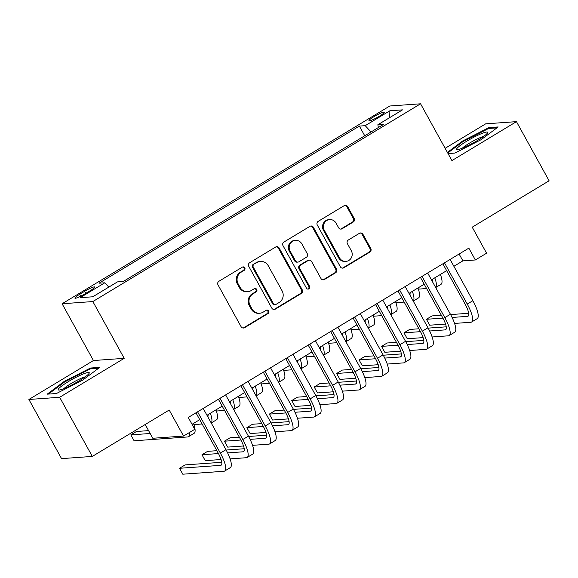<?xml version="1.0" encoding="UTF-8"?>
<svg xmlns="http://www.w3.org/2000/svg" width="578" height="578" viewBox="0 0 578 578"><rect width="100%" height="100%" fill="white"/><g stroke="black" fill="none" stroke-linecap="round" stroke-linejoin="round"><path stroke-width="0.87" d="M244.79 267.816A1.871 1.785 85.9 0 0 242.355 267.123L218.946 281.248A2.673 2.55 85.9 0 0 218.022 284.896L241.098 326.7A2.673 2.55 85.9 0 0 244.581 327.69L267.99 313.565A1.871 1.785 85.9 0 0 266.964 310.068A1.871 1.785 85.9 0 0 266.198 310.314L263.171 312.142A8.562 8.157 85.9 0 1 259.674 313.254A8.562 8.157 85.9 0 1 252.015 308.963L250.093 305.48A8.562 8.157 85.9 0 1 253.041 293.797L256.068 291.969A1.871 1.785 85.9 0 0 255.035 288.473A1.871 1.785 85.9 0 0 254.277 288.718L251.242 290.546A8.562 8.157 85.9 0 1 247.752 291.659A8.562 8.157 85.9 0 1 240.094 287.367L238.172 283.885A8.562 8.157 85.9 0 1 241.12 272.202L244.147 270.374A1.871 1.785 85.9 0 0 244.79 267.816M247.752 291.659L246.922 291.717A8.562 8.157 85.9 0 1 239.263 287.425L237.341 283.942A8.562 8.157 85.9 0 1 240.289 272.26L243.316 270.432A1.871 1.785 85.9 0 0 242.702 266.957M243.071 328.029A2.673 2.55 85.9 0 0 243.75 327.748L267.159 313.623A1.871 1.785 85.9 0 0 266.552 310.155M259.674 313.254L258.843 313.312A8.562 8.157 85.9 0 1 251.184 309.028L249.263 305.538A8.562 8.157 85.9 0 1 252.21 293.855L255.238 292.027A1.871 1.785 85.9 0 0 254.623 288.552M373.93 116.684A8.728 1.163 -28.9 0 0 368.952 120.715A8.728 1.163 -28.9 0 0 379.247 116.308A8.728 1.163 -28.9 0 0 384.233 112.277A8.728 1.163 -28.9 0 0 373.93 116.684M353.237 222.031A2.673 2.55 85.9 0 0 354.155 218.383L347.681 206.657A2.673 2.55 85.9 0 0 344.199 205.66L318.203 221.352A2.673 2.55 85.9 0 0 317.279 225.001L340.355 266.805A2.673 2.55 85.9 0 0 343.838 267.795L369.841 252.109A2.673 2.55 85.9 0 0 370.758 248.453L362.941 234.292A2.673 2.55 85.9 0 0 359.451 233.295L348.324 240.007A2.673 2.55 85.9 0 0 347.407 243.663L351.287 250.686A7.16 6.82 85.9 0 1 345.904 261.386A7.16 6.82 85.9 0 1 339.496 257.802L324.309 230.282A7.16 6.82 85.9 0 1 329.691 219.582A7.16 6.82 85.9 0 1 336.093 223.166L338.621 227.754A2.673 2.55 85.9 0 0 342.111 228.751L353.237 222.031L352.407 222.089A2.673 2.55 85.9 0 0 353.324 218.441L346.851 206.714A2.673 2.55 85.9 0 0 344.878 205.378M59.664 397.281L124.198 358.338L93.434 360.535L28.9 399.477L59.664 397.281L92.314 456.425L169.195 410.033L183.558 436.058L194.786 429.288L188.255 417.46L468.83 248.143L475.362 259.97L486.589 253.2L472.219 227.176L549.1 180.784L516.45 121.64L485.686 123.837L445.139 148.3M124.198 358.338L92.856 301.557L420.574 103.802L451.917 160.583L516.45 121.64M279.16 248.005A2.673 2.55 85.9 0 0 275.677 247.008L249.682 262.701A2.673 2.55 85.9 0 0 248.757 266.35L271.833 308.153A2.673 2.55 85.9 0 0 275.316 309.143L301.319 293.458A2.673 2.55 85.9 0 0 302.236 289.802L279.16 248.005L278.329 248.063A2.673 2.55 85.9 0 0 276.356 246.727M283.942 242.023L309.938 226.338A2.673 2.55 85.9 0 1 313.421 227.327L336.497 269.131A2.673 2.55 85.9 0 1 335.58 272.78L324.453 279.492A2.673 2.55 85.9 0 1 320.963 278.502L311.607 261.552A2.673 2.55 85.9 0 0 308.125 260.555L300.741 265.013A2.673 2.55 85.9 0 0 299.816 268.662L309.562 286.312A1.871 1.785 85.9 0 1 308.153 289.108A1.871 1.785 85.9 0 1 306.477 288.176L283.018 245.679A2.673 2.55 85.9 0 1 283.942 242.023M92.314 456.425L61.55 458.629L28.9 399.477M84.894 293.891L89.836 290.907A8.453 1.127 -28.9 0 0 94.655 287.006A8.453 1.127 -28.9 0 0 84.677 291.276L79.742 294.26A8.453 1.127 -28.9 0 0 74.916 298.161A8.453 1.127 -28.9 0 0 84.894 293.891M92.856 301.557L62.092 303.761L389.81 105.998L420.574 103.802M364.732 135.772L359.379 126.083L99.004 283.206L104.82 282.794L108.816 287.107M359.379 126.083L365.202 125.672L389.89 110.766L402.534 109.863L377.839 124.769L383.662 124.349L123.28 281.472L117.457 281.891L92.769 296.789L80.132 297.692L104.82 282.794M145.208 424.512L152.794 438.261L183.558 436.058M93.434 360.535L62.092 303.761M453.889 266.299L462.891 260.866L475.362 259.97M192.033 424.31L199.742 419.657M206.975 415.293L222.19 406.11M229.423 401.746L244.639 392.57M251.871 388.206L267.079 379.024M274.319 374.66L289.527 365.477M296.76 361.113L311.976 351.93M319.208 347.566L334.424 338.39M341.656 334.026L356.872 324.843M364.104 320.479L379.312 311.296M386.545 306.932L401.761 297.749M408.993 293.386L424.209 284.21M431.441 279.846L446.657 270.663M459.113 254.009L462.891 260.866M377.839 124.769L378.38 127.536M371.04 131.965L365.202 125.672M389.89 110.766L389.695 117.616M82.726 380.107L99.756 367.37L90.493 368.034L64.194 381.437L47.172 394.174L56.434 393.51L82.726 380.107M448.051 153.575L454.857 153.083L481.149 139.681L498.178 126.943L488.916 127.608L462.624 141.01L447.401 152.397M64.534 382.044L64.194 381.437M90.941 368.851L90.493 368.034M489.371 128.424L488.916 127.608M462.964 141.617L462.624 141.01M273.806 309.483A2.673 2.55 85.9 0 0 274.485 309.201L300.488 293.516A2.673 2.55 85.9 0 0 301.405 289.86L278.329 248.063M253.894 264.486A1.871 1.785 85.9 0 0 253.251 267.043L273.51 303.732A1.871 1.785 85.9 0 0 275.944 304.433L279.138 302.504A8.562 8.157 85.9 0 0 282.086 290.813L268.243 265.736A8.562 8.157 85.9 0 0 260.584 261.451A8.562 8.157 85.9 0 0 257.094 262.556L253.063 264.551A1.871 1.785 85.9 0 0 252.42 267.101L253.251 267.043M275.186 304.671L274.348 304.736A1.871 1.785 85.9 0 1 272.671 303.797L252.42 267.101M260.584 261.451L259.753 261.509A8.562 8.157 85.9 0 0 256.264 262.622L257.094 262.556M253.063 264.551L256.264 262.622M322.943 279.839A2.673 2.55 85.9 0 0 323.622 279.557L334.749 272.838A2.673 2.55 85.9 0 0 335.666 269.189L312.59 227.385A2.673 2.55 85.9 0 0 310.617 226.056M309.216 260.208L308.385 260.266A2.673 2.55 85.9 0 0 307.294 260.62L299.91 265.071A2.673 2.55 85.9 0 0 298.985 268.719L308.731 286.37L309.562 286.312M307.734 289.087A1.871 1.785 85.9 0 0 308.731 286.37M301.897 243.959A7.16 6.82 85.9 0 0 295.495 240.376A7.16 6.82 85.9 0 0 290.105 251.069L295.459 260.765A2.673 2.55 85.9 0 0 298.949 261.762L306.326 257.304A2.673 2.55 85.9 0 0 307.25 253.655L301.897 243.959M295.495 240.376L294.657 240.434A7.16 6.82 85.9 0 0 289.275 251.134L290.105 251.069M297.858 262.109L297.027 262.166A2.673 2.55 85.9 0 1 294.628 260.83L289.275 251.134M340.601 229.09A2.673 2.55 85.9 0 0 341.28 228.809L352.407 222.089M329.691 219.582L328.86 219.64A7.16 6.82 85.9 0 0 323.478 230.34L324.309 230.282M345.904 261.386L345.066 261.444A7.16 6.82 85.9 0 1 338.665 257.86L323.478 230.34M342.328 268.134A2.673 2.55 85.9 0 0 343.007 267.852L369.01 252.167A2.673 2.55 85.9 0 0 369.927 248.511L362.11 234.35A2.673 2.55 85.9 0 0 360.13 233.013M148.582 430.624L136.451 431.491L130.838 434.88L134.103 440.79L187.691 436.961A20.454 5.621 -121.1 0 0 188.464 436.73A20.454 5.621 -121.1 0 0 189.403 432.532M150.164 433.493L130.838 434.88M188.464 436.73L194.071 433.341A20.454 5.621 -121.1 0 0 193.486 423.436M221.771 462.284L185.141 464.9L179.527 468.288L182.793 474.198L223.91 471.265A20.454 5.621 -121.1 0 0 224.683 471.027A20.454 5.621 -121.1 0 0 220.348 453.073L197.582 411.825M224.683 471.027L230.29 467.638A20.454 5.621 -121.1 0 0 225.962 449.684L203.196 408.444M195.964 412.808L218.267 453.224A13.634 3.75 58.9 0 1 221.157 465.189A13.634 3.75 58.9 0 1 220.644 465.348L179.527 468.288M68.32 381.632A17.723 2.37 -28.9 0 0 58.905 390.056A17.723 2.37 -28.9 0 0 79.128 380.859A17.723 2.37 -28.9 0 0 89.077 373.402A17.723 2.37 -28.9 0 0 68.32 381.632M85.233 376.849A13.417 1.792 -28.9 0 0 70.819 383.691A13.417 1.792 -28.9 0 0 63.876 388.647M48.444 394.08L64.743 381.885L90.226 368.901L98.498 368.309M456.808 148.64A17.723 2.37 -28.9 0 0 457.328 149.63A17.723 2.37 -28.9 0 0 473.238 142.918A17.723 2.37 -28.9 0 0 487.485 132.998A17.723 2.37 -28.9 0 0 487.507 132.976A17.723 2.37 -28.9 0 0 474.711 136.776A17.723 2.37 -28.9 0 0 456.808 148.64M447.733 153.011L463.173 141.458L488.648 128.475L496.921 127.883M483.656 136.422A13.417 1.792 -28.9 0 0 472.472 141.408A13.417 1.792 -28.9 0 0 462.299 148.221M208.029 414.657A13.634 3.75 58.9 0 1 207.827 416.846M193.89 424.577L202.134 423.992M211.223 422.995L216.519 419.794A20.454 5.621 -121.1 0 0 215.934 409.889M211.201 422.952A20.454 5.621 -121.1 0 0 210.32 413.277M230.478 401.11A13.634 3.75 58.9 0 1 230.275 403.3M216.338 411.03L224.582 410.445M233.671 409.448L238.967 406.255A20.454 5.621 -121.1 0 0 238.382 396.342M233.649 409.405A20.454 5.621 -121.1 0 0 232.768 399.73M252.926 387.571A13.634 3.75 58.9 0 1 252.723 389.753M238.786 397.491L247.03 396.898M256.119 395.901L261.415 392.708A20.454 5.621 -121.1 0 0 260.83 382.795M256.097 395.865A20.454 5.621 -121.1 0 0 255.216 386.183M275.366 374.024A13.634 3.75 58.9 0 1 275.171 376.206M261.234 383.944L269.471 383.351M278.567 382.354L283.856 379.161A20.454 5.621 -121.1 0 0 283.271 369.255M278.545 382.318A20.454 5.621 -121.1 0 0 277.664 372.637M230.109 458.874L246.358 457.718A20.454 5.621 -121.1 0 0 247.124 457.48A20.454 5.621 -121.1 0 0 242.796 439.526L220.03 398.285M247.124 457.48L252.738 454.098A20.454 5.621 -121.1 0 0 248.41 436.144L225.637 394.897M218.405 399.261L240.715 439.677A13.634 3.75 58.9 0 1 243.605 451.649A13.634 3.75 58.9 0 1 243.092 451.801L227.631 452.906M244.219 448.738L226.15 450.031M216.873 450.688L207.589 451.353L201.975 454.742L205.241 460.652L221.092 459.524M218.455 453.564L201.975 454.742M252.557 445.335L268.799 444.171A20.454 5.621 -121.1 0 0 269.572 443.94A20.454 5.621 -121.1 0 0 265.244 425.979L242.471 384.738M269.572 443.94L275.186 440.552A20.454 5.621 -121.1 0 0 270.851 422.597L248.085 381.35M240.853 385.714L263.163 426.13A13.634 3.75 58.9 0 1 266.053 438.102A13.634 3.75 58.9 0 1 265.533 438.254L250.079 439.359M266.668 435.191L248.598 436.484M239.321 437.149L230.03 437.806L224.423 441.195L227.689 447.112L243.54 445.978M240.903 440.017L224.423 441.195M275.005 431.788L291.247 430.624A20.454 5.621 -121.1 0 0 292.02 430.393A20.454 5.621 -121.1 0 0 287.692 412.439L264.919 371.192M292.02 430.393L297.634 427.005A20.454 5.621 -121.1 0 0 293.299 409.051L270.533 367.803M263.301 372.174L285.611 412.584A13.634 3.75 58.9 0 1 288.494 424.555A13.634 3.75 58.9 0 1 287.981 424.714L272.527 425.82M289.116 421.644L271.039 422.937M261.769 423.602L252.478 424.266L246.871 427.648L250.13 433.565L265.988 432.431M263.351 426.47L246.871 427.648M297.453 418.241L313.695 417.085A20.454 5.621 -121.1 0 0 314.468 416.846A20.454 5.621 -121.1 0 0 310.133 398.892L287.367 357.645M314.468 416.846L320.075 413.458A20.454 5.621 -121.1 0 0 315.747 395.504L292.981 354.263M285.749 358.627L308.06 399.044A13.634 3.75 58.9 0 1 310.942 411.009A13.634 3.75 58.9 0 1 310.429 411.168L294.968 412.273M311.556 408.104L293.487 409.39M284.21 410.055L274.926 410.72L269.312 414.108L272.578 420.018L288.436 418.884M285.799 412.93L269.312 414.108M297.815 360.477A13.634 3.75 58.9 0 1 297.619 362.659M283.675 370.397L291.919 369.812M301.008 368.815L306.304 365.614A20.454 5.621 -121.1 0 0 305.719 355.708M300.986 368.771A20.454 5.621 -121.1 0 0 300.112 359.097M319.894 404.694L336.143 403.538A20.454 5.621 -121.1 0 0 336.909 403.3A20.454 5.621 -121.1 0 0 332.581 385.345L309.815 344.105M336.909 403.3L342.523 399.918A20.454 5.621 -121.1 0 0 338.195 381.957L315.429 340.717M308.19 345.08L330.5 385.497A13.634 3.75 58.9 0 1 333.39 397.469A13.634 3.75 58.9 0 1 332.877 397.621L317.416 398.726M334.005 394.557L315.935 395.851M306.658 396.508L297.374 397.173L291.76 400.561L295.026 406.471L310.885 405.344M308.24 399.384L291.76 400.561M320.263 346.93A13.634 3.75 58.9 0 1 320.06 349.119M306.123 356.85L314.367 356.265M323.456 355.268L328.752 352.074A20.454 5.621 -121.1 0 0 328.167 342.162M323.434 355.224A20.454 5.621 -121.1 0 0 322.553 345.55M342.342 391.154L358.591 389.991A20.454 5.621 -121.1 0 0 359.357 389.76A20.454 5.621 -121.1 0 0 355.029 371.799L332.263 330.558M359.357 389.76L364.971 386.371A20.454 5.621 -121.1 0 0 360.643 368.417L337.87 327.17M330.638 331.534L352.948 371.95A13.634 3.75 58.9 0 1 355.838 383.922A13.634 3.75 58.9 0 1 355.326 384.074L339.864 385.179M356.453 381.01L338.383 382.304M329.106 382.961L319.822 383.626L314.208 387.014L317.474 392.932L333.325 391.797M330.688 385.837L314.208 387.014M342.711 333.39A13.634 3.75 58.9 0 1 342.508 335.572M328.571 343.31L336.815 342.718M345.904 341.721L351.2 338.527A20.454 5.621 -121.1 0 0 350.615 328.615M345.882 341.685A20.454 5.621 -121.1 0 0 345.001 332.003M364.79 377.607L381.032 376.444A20.454 5.621 -121.1 0 0 381.805 376.213A20.454 5.621 -121.1 0 0 377.477 358.259L354.704 317.011M381.805 376.213L387.419 372.824A20.454 5.621 -121.1 0 0 383.084 354.87L360.318 313.623M353.086 317.987L375.397 358.403A13.634 3.75 58.9 0 1 378.287 370.375A13.634 3.75 58.9 0 1 377.766 370.534L362.312 371.64M378.901 367.464L360.824 368.757M351.554 369.421L342.263 370.086L336.656 373.467L339.922 379.385L355.773 378.25M353.136 372.29L336.656 373.467M365.151 319.844A13.634 3.75 58.9 0 1 364.956 322.025M351.019 329.763L359.256 329.171M368.352 328.174L373.641 324.981A20.454 5.621 -121.1 0 0 373.063 315.075M368.331 328.138A20.454 5.621 -121.1 0 0 367.449 318.456M387.238 364.061L403.48 362.897A20.454 5.621 -121.1 0 0 404.253 362.666A20.454 5.621 -121.1 0 0 399.918 344.712L377.152 303.464M404.253 362.666L409.86 359.278A20.454 5.621 -121.1 0 0 405.532 341.323L382.766 300.083M375.534 304.447L397.845 344.856A13.634 3.75 58.9 0 1 400.727 356.828A13.634 3.75 58.9 0 1 400.214 356.987L384.76 358.093M401.349 353.917L383.272 355.21M374.002 355.875L364.711 356.539L359.097 359.928L362.363 365.838L378.222 364.704M375.584 358.743L359.097 359.928M387.6 306.297A13.634 3.75 58.9 0 1 387.405 308.479M373.467 316.217L381.704 315.631M390.8 314.627L396.089 311.434A20.454 5.621 -121.1 0 0 395.504 301.528M390.779 314.591A20.454 5.621 -121.1 0 0 389.897 304.917M410.048 292.75A13.634 3.75 58.9 0 1 409.853 294.939M395.908 302.67L404.152 302.084M413.241 301.087L418.537 297.894A20.454 5.621 -121.1 0 0 417.952 287.981M413.219 301.044A20.454 5.621 -121.1 0 0 412.338 291.37M409.686 350.514L425.928 349.358A20.454 5.621 -121.1 0 0 426.701 349.119A20.454 5.621 -121.1 0 0 422.366 331.165L399.6 289.925M426.701 349.119L432.308 345.738A20.454 5.621 -121.1 0 0 427.98 327.777L405.214 286.536M397.982 290.9L420.293 331.317A13.634 3.75 58.9 0 1 423.175 343.289A13.634 3.75 58.9 0 1 422.663 343.44L407.201 344.546M423.79 340.377L405.72 341.663M396.443 342.328L387.159 342.992L381.545 346.381L384.811 352.291L400.67 351.164M398.032 345.203L381.545 346.381M432.127 336.974L448.376 335.811A20.454 5.621 -121.1 0 0 449.142 335.58A20.454 5.621 -121.1 0 0 444.814 317.618L422.048 276.378M449.142 335.58L454.756 332.191A20.454 5.621 -121.1 0 0 450.428 314.237L427.655 272.989M420.423 277.353L442.734 317.77A13.634 3.75 58.9 0 1 445.624 329.742A13.634 3.75 58.9 0 1 445.111 329.894L429.649 330.999M446.238 326.83L428.168 328.123M418.891 328.781L409.607 329.446L403.993 332.834L407.259 338.751L423.11 337.617M420.473 331.656L403.993 332.834M432.496 279.21A13.634 3.75 58.9 0 1 432.293 281.392M418.356 289.13L426.6 288.538M435.689 287.541L440.985 284.347A20.454 5.621 -121.1 0 0 440.4 274.434M435.668 287.504A20.454 5.621 -121.1 0 0 434.786 277.823M454.575 323.427L470.817 322.264A20.454 5.621 -121.1 0 0 471.59 322.033A20.454 5.621 -121.1 0 0 467.262 304.079L444.489 262.831M471.59 322.033L477.204 318.644A20.454 5.621 -121.1 0 0 472.869 300.69L450.103 259.443M442.871 263.806L465.182 304.223A13.634 3.75 58.9 0 1 468.072 316.195A13.634 3.75 58.9 0 1 467.551 316.354L452.097 317.452M468.686 313.283L450.616 314.577M441.339 315.241L432.055 315.906L426.441 319.287L429.707 325.204L445.559 324.07M442.921 318.11L426.441 319.287M80.79 296.153L79.742 294.26M85.811 293.335L84.677 291.276M240.289 272.26L241.12 272.202M237.341 283.942L238.172 283.885M239.263 287.425L240.094 287.367M255.238 292.027L256.068 291.969M252.21 293.855L253.041 293.797M249.263 305.538L250.093 305.48M251.184 309.028L252.015 308.963M267.159 313.623L267.99 313.565M243.75 327.748L244.581 327.69M243.316 270.432L244.147 270.374M301.405 289.86L302.236 289.802M300.488 293.516L301.319 293.458M274.485 309.201L275.316 309.143M272.671 303.797L273.51 303.732M312.59 227.385L313.421 227.327M335.666 269.189L336.497 269.131M334.749 272.838L335.58 272.78M323.622 279.557L324.453 279.492M307.294 260.62L308.125 260.555M299.91 265.071L300.741 265.013M298.985 268.719L299.816 268.662M294.628 260.83L295.459 260.765M341.28 228.809L342.111 228.751M338.665 257.86L339.496 257.802M362.11 234.35L362.941 234.292M369.927 248.511L370.758 248.453M369.01 252.167L369.841 252.109M343.007 267.852L343.838 267.795M346.851 206.714L347.681 206.657M353.324 218.441L354.155 218.383M220.348 453.073L225.962 449.684M220.644 465.348L221.533 464.806M242.796 439.526L248.41 436.144M243.092 451.801L243.981 451.266M265.244 425.979L270.851 422.597M265.533 438.254L266.429 437.719M287.692 412.439L293.299 409.051M287.981 424.714L288.877 424.173M310.133 398.892L315.747 395.504M310.429 411.168L311.318 410.626M332.581 385.345L338.195 381.957M332.877 397.621L333.766 397.086M355.029 371.799L360.643 368.417M355.326 384.074L356.214 383.539M377.477 358.259L383.084 354.87M377.766 370.534L378.662 369.992M399.918 344.712L405.532 341.323M400.214 356.987L401.11 356.445M422.366 331.165L427.98 327.777M422.663 343.44L423.551 342.906M444.814 317.618L450.428 314.237M445.111 329.894L445.999 329.359M467.262 304.079L472.869 300.69M467.551 316.354L468.447 315.812"/></g></svg>
